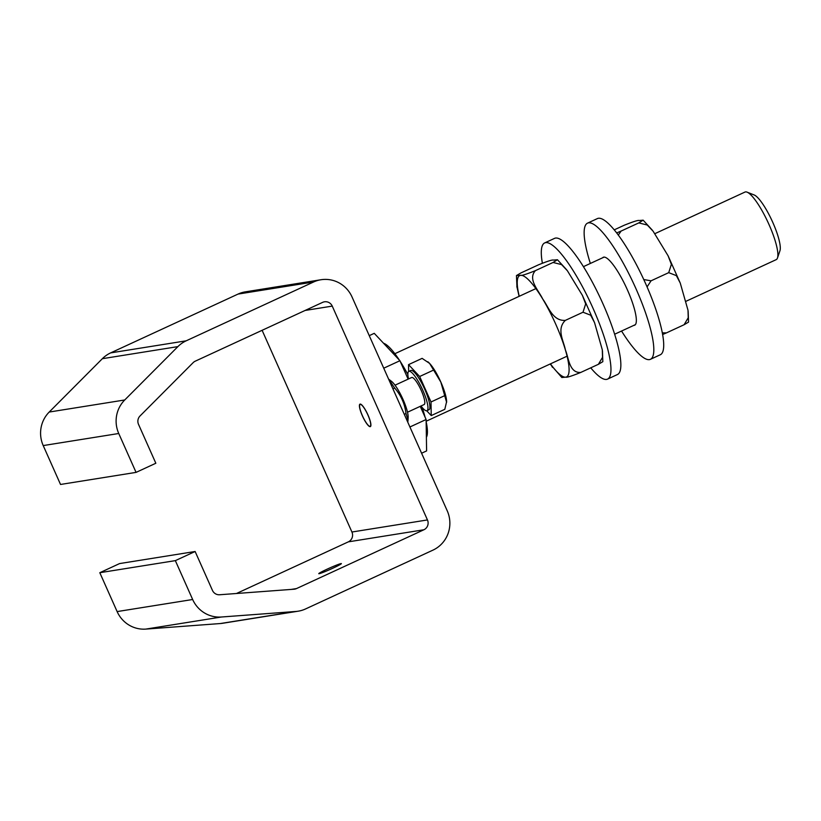 <?xml version="1.0" encoding="UTF-8"?>
<svg xmlns="http://www.w3.org/2000/svg" width="821" height="821" viewBox="0 0 821 821"><rect width="100%" height="100%" fill="white"/><g stroke="black" fill="none" stroke-linecap="round" stroke-linejoin="round"><path stroke-width="1.23" d="M360.142 404.086A12.366 2.72 65.2 0 1 367.798 414.574A12.366 2.72 65.2 0 1 370.353 426.602A12.366 2.72 65.2 0 1 362.687 416.514A12.366 2.72 65.2 0 1 359.978 404.137A12.366 2.72 65.2 0 1 360.142 404.086M332.874 568.194A12.366 0.749 156 0 1 318.784 573.674A12.366 0.749 156 0 1 329.785 567.958A12.366 0.749 156 0 1 341.382 563.606A12.366 0.749 156 0 1 332.874 568.194M320.96 279.745L245.428 291.835A29.772 28.992 80.9 0 0 238.039 294.082L110.64 352.897A29.772 28.992 80.9 0 0 102.358 358.695L49.209 412.05A29.772 28.992 80.9 0 0 43.215 445.577L60.528 484.462L136.06 472.383L118.747 433.498A29.772 28.992 -99.1 0 1 124.741 399.971L177.89 346.616A29.772 28.992 -99.1 0 1 186.182 340.818L313.571 282.003A29.772 28.992 -99.1 0 1 320.96 279.745A29.772 28.992 -99.1 0 1 352.035 296.976L447.229 510.806A29.772 28.992 -99.1 0 1 432.954 550.132L305.556 608.946A29.772 28.992 -99.1 0 1 298.167 611.193A29.772 28.992 -99.1 0 1 295.806 611.471L221.372 617.012A29.772 28.992 -99.1 0 1 192.658 599.504L175.345 560.63L99.813 572.709L117.126 611.583A29.772 28.992 80.9 0 0 145.84 629.091L220.274 623.55A29.772 28.992 80.9 0 0 222.635 623.272L298.167 611.193M175.345 560.63L195.131 551.496L119.589 563.575L99.813 572.709M262.115 330.309L351.922 532.018A7.44 7.245 -99.1 0 1 348.35 541.85L236.469 593.501M195.131 551.496L212.444 590.381A7.44 7.245 80.9 0 0 219.618 594.753L294.051 589.211A7.44 7.245 80.9 0 0 296.494 588.575L423.882 529.771A7.44 7.245 80.9 0 0 427.454 519.939L332.248 306.11A7.44 7.245 80.9 0 0 322.632 302.364L195.244 361.178A7.44 7.245 80.9 0 0 193.171 362.625L140.022 415.98A7.44 7.245 80.9 0 0 138.523 424.365L155.836 463.249L136.06 472.383M777.487 257.989L779.95 250.733A31.516 6.937 -114.8 0 0 771.966 220.603A31.516 6.937 -114.8 0 0 754.212 194.988L747.089 192.155A37.222 8.2 65.2 0 1 768.046 222.409A37.222 8.2 65.2 0 1 777.487 257.989A37.222 8.2 65.2 0 1 776.204 259.641L685.884 301.338M654.85 233.677L745.006 192.052A37.222 8.2 65.2 0 1 745.489 191.909A37.222 8.2 65.2 0 1 747.089 192.155M420.249 406.344L426.109 419.51L409.915 426.982M369.245 335.656L374.253 333.336L399.93 360.717L408.129 379.138M399.93 360.717L383.735 368.198M426.109 419.51L426.602 450.914L421.594 453.223M383.551 343.25A52.462 11.556 65.2 0 1 399.396 360.152M400.299 361.538A52.462 11.556 65.2 0 1 407.863 374.561M422.138 407.432A52.462 11.556 65.2 0 1 425.083 417.201M426.14 421.655A52.462 11.556 65.2 0 1 426.386 437.265M360.275 404.394A12.038 2.648 65.2 0 1 368.27 415.847A12.038 2.648 65.2 0 1 369.532 426.263A12.038 2.648 65.2 0 1 362.759 416.483A12.038 2.648 65.2 0 1 359.711 404.979A12.038 2.648 65.2 0 1 360.275 404.394M423.954 404.599A14.891 3.284 -114.8 0 0 424.149 404.537A14.891 3.284 -114.8 0 0 421.07 390.067A14.891 3.284 -114.8 0 0 411.865 377.444A14.891 3.284 -114.8 0 0 411.67 377.506L395.014 385.193M427.803 361.763A24.189 5.326 65.2 0 1 427.936 361.866A24.189 5.326 65.2 0 1 429.599 363.416L422.117 358.367L408.54 364.637L408.653 371.482M421.009 405.995A21.644 4.772 -114.8 0 0 426.694 410.757L431.23 415.58L444.808 409.32L446.614 401.623A24.189 5.326 65.2 0 1 446.603 402.3A24.189 5.326 65.2 0 1 446.603 402.321L440.836 382.083L429.599 363.416A24.189 5.326 65.2 0 1 440.836 382.083A24.189 5.326 65.2 0 1 446.614 401.623M431.23 415.58L431.015 401.972L419.664 376.5L433.252 370.23M431.015 401.972L444.592 395.701M419.664 376.5L408.54 364.637M426.694 410.757A21.644 4.772 -114.8 0 0 426.982 410.674L428.952 409.761A21.644 4.772 -114.8 0 0 424.488 388.723A21.644 4.772 -114.8 0 0 411.095 370.374A21.644 4.772 -114.8 0 0 410.808 370.456L408.837 371.369A21.644 4.772 -114.8 0 0 408.53 378.953M426.982 410.674A21.644 4.772 -114.8 0 0 422.517 389.636A21.644 4.772 -114.8 0 0 409.115 371.287A21.644 4.772 -114.8 0 0 408.837 371.369M542.373 263.151A74.998 16.523 65.2 0 1 544.682 242.924A74.998 16.523 65.2 0 1 591.12 304.088A74.998 16.523 65.2 0 1 607.561 379.107A74.998 16.523 65.2 0 1 606.575 379.405A74.998 16.523 65.2 0 1 590.74 367.839M544.682 242.924L554.575 238.357A74.998 16.523 65.2 0 1 601.013 299.532A74.998 16.523 65.2 0 1 617.443 374.54L607.561 379.107M602.624 257.784A37.407 8.241 65.2 0 1 603.291 257.271A37.407 8.241 65.2 0 1 626.454 287.781A37.407 8.241 65.2 0 1 634.654 325.198A37.407 8.241 65.2 0 1 634.161 325.342A37.407 8.241 65.2 0 1 633.833 325.373M621.559 331.037A74.998 16.523 -114.8 0 0 649.421 359.619A74.998 16.523 -114.8 0 0 650.406 359.321L660.3 354.764A74.998 16.523 -114.8 0 0 643.859 279.745A74.998 16.523 -114.8 0 0 597.431 218.571L587.538 223.138A74.998 16.523 -114.8 0 0 590.35 263.449M650.406 359.321A74.998 16.523 -114.8 0 0 633.976 284.312A74.998 16.523 -114.8 0 0 587.538 223.138M643.777 279.55L651.053 280.813L647.071 286.919M616.715 232.928L621.117 231.06L618.316 235.063M662.301 332.833L666.447 332.885L662.609 334.527M688.162 311.303L688.532 322.109L684.109 324.726L688.234 317.758L688.008 310.266L680.26 283.081L676.371 275.63L668.715 272.654L671.373 264.341L668.089 255.793L653.106 231.194L647.287 225.026L638.779 222.912L643.161 220.172L639.159 220.541C638.297 220.018 633.33 221.588 624.237 225.231L614.252 229.849M638.779 222.912L621.117 231.06M668.715 272.654L651.053 280.813M684.109 324.726L666.447 332.885M602.46 350.875L602.83 361.681L598.406 364.298L602.532 357.33L602.306 349.828L594.548 322.643L590.668 315.192L583.013 312.226L585.671 303.903L582.387 295.355L567.393 270.756L561.585 264.598L553.077 262.474L557.449 259.744L553.457 260.103C552.595 259.58 547.628 261.15 538.535 264.803L520.873 272.952L516.45 275.569L520.493 275.322C521.356 275.846 526.323 274.276 535.415 270.632C527.421 279.263 538.73 290.562 542.732 299.039C548.449 306.715 552.697 321.268 565.351 320.375C556.228 329.19 563.76 341.095 565.392 349.941C568.758 357.997 569.23 373.165 580.745 372.447C571.662 376.1 566.685 377.66 565.823 377.147L561.831 377.506L550.142 364.011M519.108 296.34L516.83 286.375M552.564 367.387L551.886 366.494M565.351 320.375L583.013 312.226M580.745 372.447L598.406 364.298M535.415 270.632L553.077 262.474M389.021 379.415L391.494 381.334A21.592 4.752 65.2 0 1 402.444 398.164A21.592 4.752 65.2 0 1 408.15 417.417L408.016 420.157L406.005 413.517C404.804 403.84 401.028 395.342 394.665 388.046L388.59 379.097M407.77 422.179L408.016 420.157M406.005 413.517L404.271 414.318M394.665 388.046L392.931 388.846M124.741 399.971L49.209 412.05M118.747 433.498L43.215 445.577M177.89 346.616L102.358 358.695M186.182 340.818L110.64 352.897M313.571 282.003L238.039 294.082M295.806 611.471L220.274 623.55M221.372 617.012L145.84 629.091M192.658 599.504L117.126 611.583M296.494 588.575L291.219 589.416M423.882 529.771L348.35 541.85M427.454 519.939L351.922 532.018M332.248 306.11L305.135 310.451M550.439 363.867A55.828 12.294 -114.8 0 0 565.823 377.147A55.828 12.294 -114.8 0 0 565.392 349.941A55.828 12.294 -114.8 0 0 542.732 299.039A55.828 12.294 -114.8 0 0 520.493 275.322A55.828 12.294 -114.8 0 0 519.241 296.278M426.13 421.255L567.085 356.181M614.631 334.229L635.321 324.685M394.86 353.707L535.877 288.602M583.433 266.651L604.123 257.096M369.532 426.263L370.363 426.592M359.711 404.979L359.998 404.137M424.149 404.537L407.493 412.224M680.25 283.081L668.089 255.793M643.182 220.202L652.428 230.301M566.726 269.863L557.48 259.764M594.548 322.653L582.387 295.365M516.45 275.569L516.984 287.422"/></g></svg>
